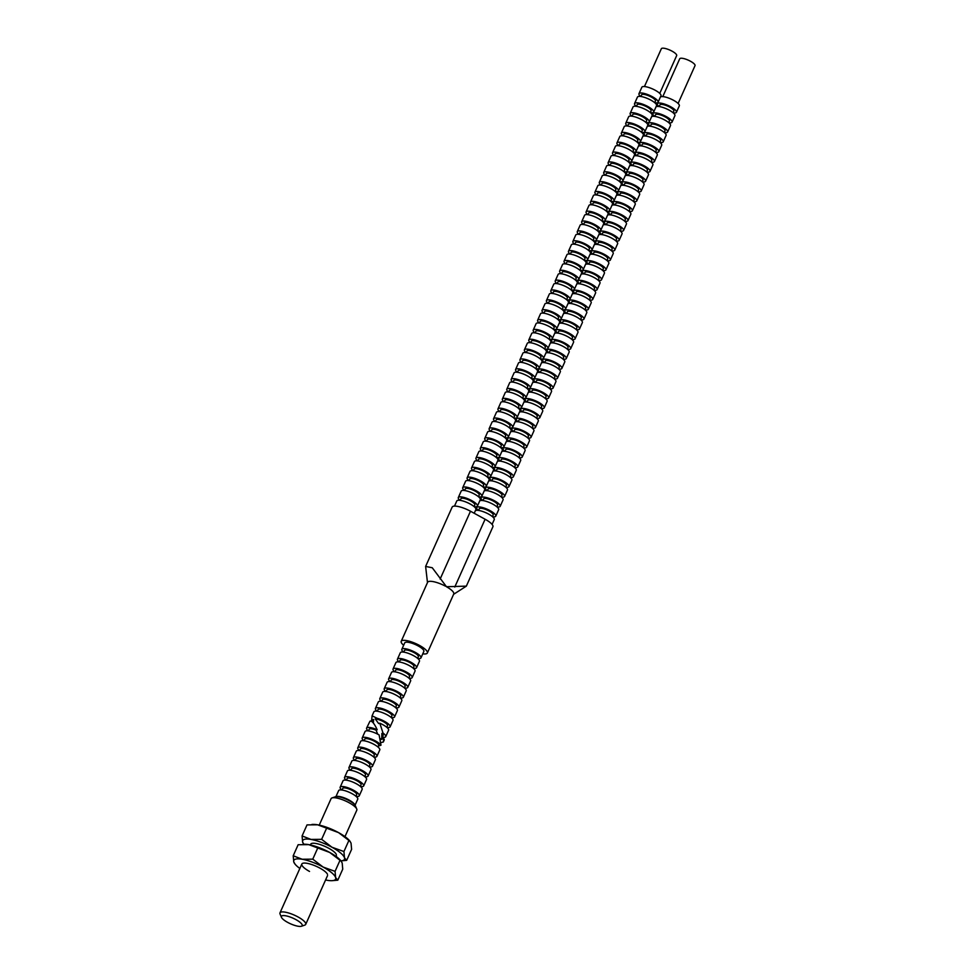 <?xml version="1.0" encoding="UTF-8"?>
<svg xmlns="http://www.w3.org/2000/svg" width="975" height="975" viewBox="0 0 975 975"><rect width="100%" height="100%" fill="white"/><g stroke="black" fill="none" stroke-linecap="round" stroke-linejoin="round"><path stroke-width="1.46" d="M295.973 919.644A11.395 3.071 24.1 0 1 301.421 926.25A11.395 3.071 24.1 0 1 287.601 922.35A11.395 3.071 24.1 0 1 281.458 917.317A11.395 3.071 24.1 0 1 285.346 915.732A11.395 3.071 24.1 0 1 295.973 919.644M281.458 917.317L280.069 914.062A14.101 3.803 24.1 0 1 279.983 912.868A14.101 3.803 24.1 0 1 298.021 916.951A14.101 3.803 24.1 0 1 305.711 924.373A14.101 3.803 24.1 0 1 304.773 925.117L301.421 926.25M319.239 825.118L331.073 798.659A14.101 3.803 24.1 0 1 332.024 797.916A14.101 3.803 24.1 0 1 349.111 802.742A14.101 3.803 24.1 0 1 356.728 808.97A14.101 3.803 24.1 0 1 356.813 810.164L344.967 836.635M332.024 797.916L335.376 796.782A11.395 3.071 24.1 0 1 349.184 800.682A11.395 3.071 24.1 0 1 355.339 805.716L356.728 808.97M336.217 796.624A10.469 2.827 24.1 0 1 349.16 800.109A10.469 2.827 24.1 0 1 354.888 804.972M335.936 796.648L338.63 790.628A10.469 2.827 24.1 0 1 352.036 793.662A10.469 2.827 24.1 0 1 357.752 799.183L355.058 805.204M342.03 790.03L342.761 788.397A7.617 2.047 24.1 0 1 352.511 790.603A7.617 2.047 24.1 0 1 356.667 794.613L355.936 796.246M341.786 789.994A10.469 2.827 24.1 0 1 340.153 787.227A10.469 2.827 24.1 0 1 353.559 790.262A10.469 2.827 24.1 0 1 359.275 795.783A10.469 2.827 24.1 0 1 356.119 796.417M340.153 787.227L343.042 780.78A10.469 2.827 24.1 0 1 356.448 783.815A10.469 2.827 24.1 0 1 362.152 789.336L359.275 795.783M346.442 780.183L347.173 778.537A7.617 2.047 24.1 0 1 356.911 780.743A7.617 2.047 24.1 0 1 361.067 784.753L360.336 786.398M346.186 780.146A10.469 2.827 24.1 0 1 344.565 777.38A10.469 2.827 24.1 0 1 357.971 780.414A10.469 2.827 24.1 0 1 363.675 785.923A10.469 2.827 24.1 0 1 360.531 786.557M344.565 777.38L347.441 770.932A10.469 2.827 24.1 0 1 360.847 773.967A10.469 2.827 24.1 0 1 366.563 779.488L363.675 785.923M350.842 770.335L351.585 768.69A7.617 2.047 24.1 0 1 361.323 770.896A7.617 2.047 24.1 0 1 365.479 774.906L364.747 776.551M350.598 770.299A10.469 2.827 24.1 0 1 348.965 767.52A10.469 2.827 24.1 0 1 362.371 770.555A10.469 2.827 24.1 0 1 368.087 776.076A10.469 2.827 24.1 0 1 364.942 776.709M348.965 767.52L351.853 761.085A10.469 2.827 24.1 0 1 365.259 764.12A10.469 2.827 24.1 0 1 370.975 769.628L368.087 776.076M355.253 760.476L355.985 758.842A7.617 2.047 24.1 0 1 365.735 761.048A7.617 2.047 24.1 0 1 369.878 765.058L369.147 766.691M354.997 760.451A10.469 2.827 24.1 0 1 353.377 757.672A10.469 2.827 24.1 0 1 366.783 760.707A10.469 2.827 24.1 0 1 372.499 766.228A10.469 2.827 24.1 0 1 369.342 766.862M353.377 757.672L356.253 751.225A10.469 2.827 24.1 0 1 369.659 754.26A10.469 2.827 24.1 0 1 375.375 759.781L372.499 766.228M359.665 750.628L360.397 748.995A7.617 2.047 24.1 0 1 370.134 751.201A7.617 2.047 24.1 0 1 374.29 755.211L373.559 756.844M359.409 750.592A10.469 2.827 24.1 0 1 357.776 747.825A10.469 2.827 24.1 0 1 371.183 750.86A10.469 2.827 24.1 0 1 376.898 756.381A10.469 2.827 24.1 0 1 373.754 757.014M357.776 747.825L360.665 741.378A10.469 2.827 24.1 0 1 374.071 744.412A10.469 2.827 24.1 0 1 379.787 749.933L376.898 756.381M364.065 740.781L364.796 739.135A7.617 2.047 24.1 0 1 374.546 741.341A7.617 2.047 24.1 0 1 378.69 745.351L377.959 746.996M363.809 740.744A10.469 2.827 24.1 0 1 362.188 737.977A10.469 2.827 24.1 0 1 375.594 741.012A10.469 2.827 24.1 0 1 381.006 745.193L379.104 734.918A10.469 2.827 24.1 0 0 378.471 734.565A10.469 2.827 24.1 0 0 365.064 731.53L362.188 737.977M377.727 734.236L376.07 730.129L377.191 729.775C374.656 724.157 372.426 721.244 370.488 721.049A10.469 2.827 24.1 0 0 369.964 721.22L366.588 728.118A10.469 2.827 24.1 0 1 377.191 729.775M368.477 730.933L369.208 729.288A7.617 2.047 24.1 0 1 376.07 730.129M368.221 730.897A10.469 2.827 24.1 0 1 366.588 728.118M378.385 746.033L381.006 745.193M309.526 871.443A14.101 3.803 24.1 0 1 302.786 863.277A14.101 3.803 24.1 0 1 319.873 868.103A14.101 3.803 24.1 0 1 327.49 874.331M293.207 855.77L293.78 861.973A22.9 6.179 24.1 0 1 302.189 859.255A22.9 6.179 24.1 0 1 323.115 867.055A22.9 6.179 24.1 0 1 335.632 877.573L335.059 871.37L323.115 867.055L312.768 859.158L302.189 859.255L293.207 855.77L298.143 844.728L308.734 844.63A22.9 6.179 24.1 0 1 329.66 852.43A22.9 6.179 24.1 0 1 340.75 860.596L342.176 862.948L342.737 869.152L337.801 880.193L335.632 877.573A22.9 6.179 24.1 0 1 331.768 880.693A22.9 6.179 24.1 0 1 327.21 880.291A22.9 6.179 24.1 0 1 325.577 879.974M303.761 844.253A22.9 6.179 24.1 0 1 304.176 844.228A22.9 6.179 24.1 0 1 308.734 844.63L329.66 852.43L341.311 861.254M331.768 880.693L337.801 880.193M299.849 868.457A22.9 6.179 24.1 0 1 295.193 864.325A22.9 6.179 24.1 0 1 293.78 861.973L295.193 864.325M335.059 871.37L339.995 860.328M312.768 859.158L317.704 848.116M310.647 845.008A14.101 3.803 24.1 0 1 311.647 843.46A14.101 3.803 24.1 0 1 328.746 848.274A14.101 3.803 24.1 0 1 336.351 854.502M302.079 835.941L302.64 842.156A22.9 6.179 24.1 0 1 311.049 839.438A22.9 6.179 24.1 0 1 331.975 847.238A22.9 6.179 24.1 0 1 344.492 857.756L343.931 851.541L331.975 847.238L321.64 839.329L311.049 839.438L302.079 835.941L307.015 824.899L317.594 824.801A22.9 6.179 24.1 0 1 338.532 832.601A22.9 6.179 24.1 0 1 349.623 840.767L351.037 843.119L351.609 849.335L346.661 860.364L344.492 857.756A22.9 6.179 24.1 0 1 340.97 860.852L346.661 860.364M312.634 824.423A22.9 6.179 24.1 0 1 313.048 824.411A22.9 6.179 24.1 0 1 317.594 824.801L338.532 832.601L350.171 841.425M303.847 844.24A22.9 6.179 24.1 0 1 302.64 842.156L303.834 844.24M343.931 851.541L348.867 840.511M321.64 839.329L326.576 828.299M380.347 739.684L383.772 738.587A10.469 2.827 24.1 0 1 384.187 740.086L383.309 742.036L380.835 742.584M383.772 738.587L383.309 742.036M454.484 506.122L456.788 500.967A10.469 2.815 24.1 0 1 470.182 504.002A10.469 2.815 24.1 0 1 475.898 509.511L474.203 513.277M460.176 500.37L460.919 498.725A7.617 2.047 24.1 0 1 470.657 500.931A7.617 2.047 24.1 0 1 474.813 504.94L474.082 506.586M459.932 500.333A10.469 2.815 24.1 0 1 458.311 497.555A10.469 2.815 24.1 0 1 471.705 500.589A10.469 2.815 24.1 0 1 477.421 506.11A10.469 2.815 24.1 0 1 474.264 506.744M458.311 497.555L461.187 491.12A10.469 2.815 24.1 0 1 474.593 494.142A10.469 2.815 24.1 0 1 480.297 499.663L477.421 506.11M464.587 490.51L465.319 488.877A7.617 2.047 24.1 0 1 475.069 491.083A7.617 2.047 24.1 0 1 479.212 495.093L478.481 496.726M464.344 490.486A10.469 2.815 24.1 0 1 462.711 487.707A10.469 2.815 24.1 0 1 476.117 490.742A10.469 2.815 24.1 0 1 481.821 496.251A10.469 2.815 24.1 0 1 478.676 496.884M462.711 487.707L465.599 481.26A10.469 2.815 24.1 0 1 478.993 484.295A10.469 2.815 24.1 0 1 484.709 489.816L481.821 496.251M468.999 480.663L469.731 479.018A7.617 2.047 24.1 0 1 479.468 481.223A7.617 2.047 24.1 0 1 483.624 485.233L482.893 486.878M468.756 480.626A10.469 2.815 24.1 0 1 467.122 477.86A10.469 2.815 24.1 0 1 480.517 480.894A10.469 2.815 24.1 0 1 486.232 486.403A10.469 2.815 24.1 0 1 483.076 487.037M467.122 477.86L469.999 471.413A10.469 2.815 24.1 0 1 483.405 474.447A10.469 2.815 24.1 0 1 489.109 479.956L486.232 486.403M473.399 470.815L474.13 469.17A7.617 2.047 24.1 0 1 483.88 471.376A7.617 2.047 24.1 0 1 488.024 475.386L487.293 477.031M473.155 470.779A10.469 2.815 24.1 0 1 471.522 468.012A10.469 2.815 24.1 0 1 484.928 471.035A10.469 2.815 24.1 0 1 490.632 476.556A10.469 2.815 24.1 0 1 487.488 477.189M471.522 468.012L474.411 461.565A10.469 2.815 24.1 0 1 487.805 464.6A10.469 2.815 24.1 0 1 493.521 470.108L490.632 476.556M477.811 460.968L478.542 459.322A7.617 2.047 24.1 0 1 488.28 461.528A7.617 2.047 24.1 0 1 492.436 465.538L491.705 467.183M477.567 460.931A10.469 2.815 24.1 0 1 475.934 458.153A10.469 2.815 24.1 0 1 489.328 461.187A10.469 2.815 24.1 0 1 495.044 466.708A10.469 2.815 24.1 0 1 491.888 467.342M475.934 458.153L478.822 451.717A10.469 2.815 24.1 0 1 492.217 454.74A10.469 2.815 24.1 0 1 497.92 460.261L495.044 466.708M482.211 451.108L482.942 449.475A7.617 2.047 24.1 0 1 492.692 451.681A7.617 2.047 24.1 0 1 496.848 455.691L496.104 457.324M481.967 451.084A10.469 2.815 24.1 0 1 480.346 448.305A10.469 2.815 24.1 0 1 493.74 451.34A10.469 2.815 24.1 0 1 499.444 456.848A10.469 2.815 24.1 0 1 496.299 457.482M480.346 448.305L483.222 441.858A10.469 2.815 24.1 0 1 496.616 444.893A10.469 2.815 24.1 0 1 502.332 450.413L499.444 456.848M486.622 441.261L487.354 439.615A7.617 2.047 24.1 0 1 497.092 441.821A7.617 2.047 24.1 0 1 501.247 445.831L500.516 447.476M486.379 441.224A10.469 2.815 24.1 0 1 484.746 438.457A10.469 2.815 24.1 0 1 498.14 441.492A10.469 2.815 24.1 0 1 503.856 447.001A10.469 2.815 24.1 0 1 500.699 447.635M484.746 438.457L487.634 432.01A10.469 2.815 24.1 0 1 501.028 435.045A10.469 2.815 24.1 0 1 506.732 440.554L503.856 447.001M491.022 431.413L491.753 429.768A7.617 2.047 24.1 0 1 501.503 431.974A7.617 2.047 24.1 0 1 505.659 435.983L504.916 437.629M490.778 431.377A10.469 2.815 24.1 0 1 489.158 428.61A10.469 2.815 24.1 0 1 502.552 431.633A10.469 2.815 24.1 0 1 508.255 437.153A10.469 2.815 24.1 0 1 505.111 437.787M489.158 428.61L492.034 422.163A10.469 2.815 24.1 0 1 505.428 425.197A10.469 2.815 24.1 0 1 511.144 430.706L508.255 437.153M495.434 421.553L496.165 419.92A7.617 2.047 24.1 0 1 505.903 422.126A7.617 2.047 24.1 0 1 510.059 426.136L509.328 427.781M495.19 421.529A10.469 2.815 24.1 0 1 493.557 418.75A10.469 2.815 24.1 0 1 506.951 421.785A10.469 2.815 24.1 0 1 512.667 427.306A10.469 2.815 24.1 0 1 509.511 427.94M493.557 418.75L496.446 412.315A10.469 2.815 24.1 0 1 509.84 415.338A10.469 2.815 24.1 0 1 515.543 420.859L512.667 427.306M499.834 411.706L500.577 410.073A7.617 2.047 24.1 0 1 510.315 412.279A7.617 2.047 24.1 0 1 514.471 416.288L513.74 417.922M499.59 411.682A10.469 2.815 24.1 0 1 497.969 408.903A10.469 2.815 24.1 0 1 511.363 411.938A10.469 2.815 24.1 0 1 517.079 417.446A10.469 2.815 24.1 0 1 513.923 418.08M497.969 408.903L500.845 402.456A10.469 2.815 24.1 0 1 514.252 405.49A10.469 2.815 24.1 0 1 519.955 411.011L517.079 417.446M504.246 401.858L504.977 400.213A7.617 2.047 24.1 0 1 514.727 402.419A7.617 2.047 24.1 0 1 518.871 406.429L518.139 408.074M504.002 401.822A10.469 2.815 24.1 0 1 502.369 399.055A10.469 2.815 24.1 0 1 515.775 402.09A10.469 2.815 24.1 0 1 521.479 407.599A10.469 2.815 24.1 0 1 518.322 408.232M502.369 399.055L505.257 392.608A10.469 2.815 24.1 0 1 518.651 395.643A10.469 2.815 24.1 0 1 524.367 401.152L521.479 407.599M508.645 392.011L509.389 390.366A7.617 2.047 24.1 0 1 519.127 392.572A7.617 2.047 24.1 0 1 523.283 396.581L522.551 398.227M508.402 391.974A10.469 2.815 24.1 0 1 506.781 389.208A10.469 2.815 24.1 0 1 520.175 392.23A10.469 2.815 24.1 0 1 525.891 397.751A10.469 2.815 24.1 0 1 522.734 398.385M506.781 389.208L509.657 382.761A10.469 2.815 24.1 0 1 523.063 385.795A10.469 2.815 24.1 0 1 528.767 391.304L525.891 397.751M513.057 382.151L513.788 380.518A7.617 2.047 24.1 0 1 523.538 382.724A7.617 2.047 24.1 0 1 527.682 386.734L526.951 388.379M512.813 382.127A10.469 2.815 24.1 0 1 511.18 379.348A10.469 2.815 24.1 0 1 524.587 382.383A10.469 2.815 24.1 0 1 530.29 387.904A10.469 2.815 24.1 0 1 527.146 388.538M511.18 379.348L514.069 372.913A10.469 2.815 24.1 0 1 527.463 375.936A10.469 2.815 24.1 0 1 533.179 381.457L530.29 387.904M517.469 372.304L518.2 370.671A7.617 2.047 24.1 0 1 527.938 372.877A7.617 2.047 24.1 0 1 532.094 376.886L531.363 378.519M517.225 372.279A10.469 2.815 24.1 0 1 515.592 369.501A10.469 2.815 24.1 0 1 528.986 372.535A10.469 2.815 24.1 0 1 534.702 378.044A10.469 2.815 24.1 0 1 531.546 378.678M515.592 369.501L518.468 363.053A10.469 2.815 24.1 0 1 531.875 366.088A10.469 2.815 24.1 0 1 537.578 371.609L534.702 378.044M521.869 362.456L522.6 360.811A7.617 2.047 24.1 0 1 532.35 363.017A7.617 2.047 24.1 0 1 536.506 367.027L535.763 368.672M521.625 362.42A10.469 2.815 24.1 0 1 520.004 359.653A10.469 2.815 24.1 0 1 533.398 362.688A10.469 2.815 24.1 0 1 539.102 368.197A10.469 2.815 24.1 0 1 535.957 368.83M520.004 359.653L522.88 353.206A10.469 2.815 24.1 0 1 536.274 356.241A10.469 2.815 24.1 0 1 541.99 361.749L539.102 368.197M526.281 352.609L527.012 350.963A7.617 2.047 24.1 0 1 536.75 353.169A7.617 2.047 24.1 0 1 540.906 357.179L540.174 358.824M526.037 352.572A10.469 2.815 24.1 0 1 524.404 349.806A10.469 2.815 24.1 0 1 537.798 352.828A10.469 2.815 24.1 0 1 543.514 358.349A10.469 2.815 24.1 0 1 540.357 358.983M524.404 349.806L527.292 343.358A10.469 2.815 24.1 0 1 540.686 346.393A10.469 2.815 24.1 0 1 546.39 351.902L543.514 358.349M530.68 342.749L531.412 341.116A7.617 2.047 24.1 0 1 541.162 343.322A7.617 2.047 24.1 0 1 545.317 347.332L544.574 348.977M530.437 342.725A10.469 2.815 24.1 0 1 528.816 339.946A10.469 2.815 24.1 0 1 542.21 342.981A10.469 2.815 24.1 0 1 547.913 348.502A10.469 2.815 24.1 0 1 544.769 349.135M528.816 339.946L531.692 333.511A10.469 2.815 24.1 0 1 545.086 336.533A10.469 2.815 24.1 0 1 550.802 342.054L547.913 348.502M535.092 332.902L535.823 331.268A7.617 2.047 24.1 0 1 545.561 333.474A7.617 2.047 24.1 0 1 549.717 337.484L548.986 339.117M534.848 332.877A10.469 2.815 24.1 0 1 533.215 330.098A10.469 2.815 24.1 0 1 546.609 333.133A10.469 2.815 24.1 0 1 552.325 338.642A10.469 2.815 24.1 0 1 549.169 339.276M533.215 330.098L536.104 323.651A10.469 2.815 24.1 0 1 549.498 326.686A10.469 2.815 24.1 0 1 555.202 332.207L552.325 338.642M539.492 323.054L540.235 321.409A7.617 2.047 24.1 0 1 549.973 323.615A7.617 2.047 24.1 0 1 554.129 327.624L553.398 329.27M539.248 323.018A10.469 2.815 24.1 0 1 537.627 320.251A10.469 2.815 24.1 0 1 551.021 323.286A10.469 2.815 24.1 0 1 556.725 328.794A10.469 2.815 24.1 0 1 553.581 329.428M537.627 320.251L540.503 313.804A10.469 2.815 24.1 0 1 553.898 316.838A10.469 2.815 24.1 0 1 559.613 322.347L556.725 328.794M543.904 313.207L544.635 311.561A7.617 2.047 24.1 0 1 554.385 313.767A7.617 2.047 24.1 0 1 558.529 317.777L557.798 319.422M543.66 313.17A10.469 2.815 24.1 0 1 542.027 310.403A10.469 2.815 24.1 0 1 555.433 313.426A10.469 2.815 24.1 0 1 561.137 318.947A10.469 2.815 24.1 0 1 557.98 319.581M542.027 310.403L544.915 303.956A10.469 2.815 24.1 0 1 558.309 306.991A10.469 2.815 24.1 0 1 564.025 312.5L561.137 318.947M548.303 303.347L549.047 301.714A7.617 2.047 24.1 0 1 558.785 303.92A7.617 2.047 24.1 0 1 562.941 307.929L562.209 309.562M548.06 303.322A10.469 2.815 24.1 0 1 546.439 300.544A10.469 2.815 24.1 0 1 559.833 303.578A10.469 2.815 24.1 0 1 565.549 309.099A10.469 2.815 24.1 0 1 562.392 309.733M546.439 300.544L549.315 294.109A10.469 2.815 24.1 0 1 562.721 297.131A10.469 2.815 24.1 0 1 568.425 302.652L565.549 309.099M552.715 293.499L553.447 291.866A7.617 2.047 24.1 0 1 563.197 294.072A7.617 2.047 24.1 0 1 567.34 298.082L566.609 299.715M552.472 293.475A10.469 2.815 24.1 0 1 550.838 290.696A10.469 2.815 24.1 0 1 564.245 293.731A10.469 2.815 24.1 0 1 569.948 299.24A10.469 2.815 24.1 0 1 566.792 299.873M550.838 290.696L553.727 284.249A10.469 2.815 24.1 0 1 567.121 287.284A10.469 2.815 24.1 0 1 572.837 292.805L569.948 299.24M557.127 283.652L557.858 282.007A7.617 2.047 24.1 0 1 567.596 284.212A7.617 2.047 24.1 0 1 571.752 288.222L571.021 289.868M556.883 283.615A10.469 2.815 24.1 0 1 555.25 280.849A10.469 2.815 24.1 0 1 568.644 283.883A10.469 2.815 24.1 0 1 574.36 289.392A10.469 2.815 24.1 0 1 571.204 290.026M555.25 280.849L558.127 274.402A10.469 2.815 24.1 0 1 571.533 277.436A10.469 2.815 24.1 0 1 577.237 282.945L574.36 289.392M561.527 273.804L562.258 272.159A7.617 2.047 24.1 0 1 572.008 274.365A7.617 2.047 24.1 0 1 576.152 278.375L575.421 280.02M561.283 273.768A10.469 2.815 24.1 0 1 559.65 270.989A10.469 2.815 24.1 0 1 573.056 274.024A10.469 2.815 24.1 0 1 578.76 279.545A10.469 2.815 24.1 0 1 575.616 280.178M559.65 270.989L562.538 264.554A10.469 2.815 24.1 0 1 575.933 267.589A10.469 2.815 24.1 0 1 581.648 273.098L578.76 279.545M565.939 263.945L566.67 262.312A7.617 2.047 24.1 0 1 576.408 264.517A7.617 2.047 24.1 0 1 580.564 268.527L579.832 270.16M565.695 263.92A10.469 2.815 24.1 0 1 564.062 261.142A10.469 2.815 24.1 0 1 577.456 264.176A10.469 2.815 24.1 0 1 583.172 269.697A10.469 2.815 24.1 0 1 580.015 270.331M564.062 261.142L566.95 254.707A10.469 2.815 24.1 0 1 580.344 257.729A10.469 2.815 24.1 0 1 586.048 263.25L583.172 269.697M570.338 254.097L571.07 252.464A7.617 2.047 24.1 0 1 580.82 254.67A7.617 2.047 24.1 0 1 584.976 258.68L584.232 260.313M570.095 254.073A10.469 2.815 24.1 0 1 568.474 251.294A10.469 2.815 24.1 0 1 581.868 254.329A10.469 2.815 24.1 0 1 587.572 259.837A10.469 2.815 24.1 0 1 584.427 260.471M568.474 251.294L571.35 244.847A10.469 2.815 24.1 0 1 584.744 247.882A10.469 2.815 24.1 0 1 590.46 253.402L587.572 259.837M574.75 244.25L575.482 242.604A7.617 2.047 24.1 0 1 585.219 244.81A7.617 2.047 24.1 0 1 589.375 248.82L588.644 250.465M574.507 244.213A10.469 2.815 24.1 0 1 572.873 241.447A10.469 2.815 24.1 0 1 586.268 244.481A10.469 2.815 24.1 0 1 591.983 249.99A10.469 2.815 24.1 0 1 588.827 250.624M572.873 241.447L575.762 234.999A10.469 2.815 24.1 0 1 589.156 238.034A10.469 2.815 24.1 0 1 594.86 243.543L591.983 249.99M579.15 234.402L579.881 232.757A7.617 2.047 24.1 0 1 589.631 234.963A7.617 2.047 24.1 0 1 593.787 238.973L593.044 240.618M578.906 234.366A10.469 2.815 24.1 0 1 577.285 231.587A10.469 2.815 24.1 0 1 590.679 234.622A10.469 2.815 24.1 0 1 596.383 240.142A10.469 2.815 24.1 0 1 593.239 240.776M577.285 231.587L580.162 225.152A10.469 2.815 24.1 0 1 593.556 228.187A10.469 2.815 24.1 0 1 599.272 233.695L596.383 240.142M583.562 224.543L584.293 222.909A7.617 2.047 24.1 0 1 594.031 225.115A7.617 2.047 24.1 0 1 598.187 229.125L597.456 230.758M583.318 224.518A10.469 2.815 24.1 0 1 581.685 221.739A10.469 2.815 24.1 0 1 595.079 224.774A10.469 2.815 24.1 0 1 600.795 230.295A10.469 2.815 24.1 0 1 597.638 230.929M581.685 221.739L584.573 215.304A10.469 2.815 24.1 0 1 597.967 218.327A10.469 2.815 24.1 0 1 603.671 223.848L600.795 230.295M587.962 214.695L588.705 213.062A7.617 2.047 24.1 0 1 598.443 215.268A7.617 2.047 24.1 0 1 602.599 219.277L601.867 220.911M587.718 214.671A10.469 2.815 24.1 0 1 586.097 211.892A10.469 2.815 24.1 0 1 599.491 214.927A10.469 2.815 24.1 0 1 605.207 220.435A10.469 2.815 24.1 0 1 602.05 221.069M586.097 211.892L588.973 205.445A10.469 2.815 24.1 0 1 602.367 208.479A10.469 2.815 24.1 0 1 608.083 214L605.207 220.435M592.373 204.848L593.105 203.202A7.617 2.047 24.1 0 1 602.855 205.408A7.617 2.047 24.1 0 1 606.998 209.418L606.267 211.063M592.13 204.811A10.469 2.815 24.1 0 1 590.497 202.044A10.469 2.815 24.1 0 1 603.903 205.079A10.469 2.815 24.1 0 1 609.607 210.588A10.469 2.815 24.1 0 1 606.45 211.222M590.497 202.044L593.385 195.597A10.469 2.815 24.1 0 1 606.779 198.632A10.469 2.815 24.1 0 1 612.495 204.141L609.607 210.588M596.773 195L597.517 193.355A7.617 2.047 24.1 0 1 607.254 195.561A7.617 2.047 24.1 0 1 611.41 199.57L610.679 201.216M596.529 194.963A10.469 2.815 24.1 0 1 594.908 192.185A10.469 2.815 24.1 0 1 608.303 195.219A10.469 2.815 24.1 0 1 614.018 200.74A10.469 2.815 24.1 0 1 610.862 201.374M594.908 192.185L597.785 185.75A10.469 2.815 24.1 0 1 611.191 188.784A10.469 2.815 24.1 0 1 616.895 194.293L614.018 200.74M601.185 185.14L601.916 183.507A7.617 2.047 24.1 0 1 611.666 185.713A7.617 2.047 24.1 0 1 615.81 189.723L615.079 191.356M600.941 185.116A10.469 2.815 24.1 0 1 599.308 182.337A10.469 2.815 24.1 0 1 612.714 185.372A10.469 2.815 24.1 0 1 618.418 190.893A10.469 2.815 24.1 0 1 615.274 191.527M599.308 182.337L602.197 175.902A10.469 2.815 24.1 0 1 615.591 178.925A10.469 2.815 24.1 0 1 621.307 184.446L618.418 190.893M605.597 175.293L606.328 173.66A7.617 2.047 24.1 0 1 616.066 175.866A7.617 2.047 24.1 0 1 620.222 179.875L619.491 181.508M605.353 175.256A10.469 2.815 24.1 0 1 603.72 172.49A10.469 2.815 24.1 0 1 617.114 175.524A10.469 2.815 24.1 0 1 622.83 181.033A10.469 2.815 24.1 0 1 619.673 181.667M603.72 172.49L606.596 166.043A10.469 2.815 24.1 0 1 620.003 169.077A10.469 2.815 24.1 0 1 625.706 174.598L622.83 181.033M609.997 165.445L610.728 163.8A7.617 2.047 24.1 0 1 620.478 166.006A7.617 2.047 24.1 0 1 624.622 170.016L623.89 171.661M609.753 165.409A10.469 2.815 24.1 0 1 608.132 162.642A10.469 2.815 24.1 0 1 621.526 165.677A10.469 2.815 24.1 0 1 627.23 171.186A10.469 2.815 24.1 0 1 624.085 171.819M608.132 162.642L611.008 156.195A10.469 2.815 24.1 0 1 624.402 159.23A10.469 2.815 24.1 0 1 630.118 164.738L627.23 171.186M614.408 155.598L615.14 153.952A7.617 2.047 24.1 0 1 624.878 156.158A7.617 2.047 24.1 0 1 629.033 160.168L628.302 161.813M614.165 155.561A10.469 2.815 24.1 0 1 612.532 152.782A10.469 2.815 24.1 0 1 625.926 155.817A10.469 2.815 24.1 0 1 631.642 161.338A10.469 2.815 24.1 0 1 628.485 161.972M612.532 152.782L615.42 146.347A10.469 2.815 24.1 0 1 628.814 149.382A10.469 2.815 24.1 0 1 634.518 154.891L631.642 161.338M618.808 145.738L619.539 144.105A7.617 2.047 24.1 0 1 629.289 146.311A7.617 2.047 24.1 0 1 633.445 150.321L632.702 151.954M618.564 145.714A10.469 2.815 24.1 0 1 616.943 142.935A10.469 2.815 24.1 0 1 630.338 145.97A10.469 2.815 24.1 0 1 636.041 151.491A10.469 2.815 24.1 0 1 632.897 152.124M616.943 142.935L619.82 136.5A10.469 2.815 24.1 0 1 633.214 139.523A10.469 2.815 24.1 0 1 638.93 145.043L636.041 151.491M623.22 135.891L623.951 134.257A7.617 2.047 24.1 0 1 633.689 136.463A7.617 2.047 24.1 0 1 637.845 140.473L637.114 142.106M622.976 135.854A10.469 2.815 24.1 0 1 621.343 133.088A10.469 2.815 24.1 0 1 634.737 136.122A10.469 2.815 24.1 0 1 640.453 141.631A10.469 2.815 24.1 0 1 637.297 142.265M621.343 133.088L624.232 126.64A10.469 2.815 24.1 0 1 637.626 129.675A10.469 2.815 24.1 0 1 643.329 135.196L640.453 141.631M627.62 126.043L628.351 124.398A7.617 2.047 24.1 0 1 638.101 126.604A7.617 2.047 24.1 0 1 642.257 130.613L641.513 132.259M627.376 126.007A10.469 2.815 24.1 0 1 625.755 123.24A10.469 2.815 24.1 0 1 639.149 126.275A10.469 2.815 24.1 0 1 644.853 131.783A10.469 2.815 24.1 0 1 641.708 132.417M625.755 123.24L628.631 116.793A10.469 2.815 24.1 0 1 642.025 119.827A10.469 2.815 24.1 0 1 647.741 125.336L644.853 131.783M632.032 116.196L632.763 114.55A7.617 2.047 24.1 0 1 642.501 116.756A7.617 2.047 24.1 0 1 646.657 120.766L645.925 122.411M631.788 116.159A10.469 2.815 24.1 0 1 630.155 113.38A10.469 2.815 24.1 0 1 643.561 116.415A10.469 2.815 24.1 0 1 649.265 121.936A10.469 2.815 24.1 0 1 646.108 122.57M630.155 113.38L633.043 106.945A10.469 2.815 24.1 0 1 646.437 109.98A10.469 2.815 24.1 0 1 652.153 115.489L649.265 121.936M636.431 106.336L637.175 104.703A7.617 2.047 24.1 0 1 646.912 106.909A7.617 2.047 24.1 0 1 651.068 110.918L650.337 112.552M636.188 106.312A10.469 2.815 24.1 0 1 634.567 103.533A10.469 2.815 24.1 0 1 647.961 106.567A10.469 2.815 24.1 0 1 653.677 112.076A10.469 2.815 24.1 0 1 650.52 112.722M634.567 103.533L637.443 97.098A10.469 2.815 24.1 0 1 650.849 100.12A10.469 2.815 24.1 0 1 656.553 105.641L653.677 112.076M640.843 96.488L641.574 94.855A7.617 2.047 24.1 0 1 651.324 97.061A7.617 2.047 24.1 0 1 655.468 101.071L654.737 102.704M640.599 96.452A10.469 2.815 24.1 0 1 638.966 93.685A10.469 2.815 24.1 0 1 652.372 96.72A10.469 2.815 24.1 0 1 658.076 102.229A10.469 2.815 24.1 0 1 654.92 102.863M638.966 93.685L641.855 87.238A10.469 2.815 24.1 0 1 655.249 90.273A10.469 2.815 24.1 0 1 660.965 95.794L658.076 102.229M644.438 86.556L661.342 48.75A8.385 2.255 24.1 0 1 672.08 51.175A8.385 2.255 24.1 0 1 676.662 55.599L659.746 93.405M475.337 510.754A10.469 2.815 24.1 0 1 488.536 514.057A10.469 2.815 24.1 0 1 494.252 519.565L492.082 524.404M478.542 510.425L479.273 508.779A7.617 2.047 24.1 0 1 489.011 510.985A7.617 2.047 24.1 0 1 493.167 514.995L492.436 516.64M478.298 510.388A10.469 2.815 24.1 0 1 476.665 507.609A10.469 2.815 24.1 0 1 490.059 510.644A10.469 2.815 24.1 0 1 495.775 516.165A10.469 2.815 24.1 0 1 492.619 516.799M479.749 500.906A10.469 2.815 24.1 0 1 492.948 504.209A10.469 2.815 24.1 0 1 498.652 509.718L495.775 516.165M482.942 500.565L483.673 498.932A7.617 2.047 24.1 0 1 493.423 501.138A7.617 2.047 24.1 0 1 497.579 505.148L496.836 506.781M482.698 500.541A10.469 2.815 24.1 0 1 481.077 497.762A10.469 2.815 24.1 0 1 494.471 500.797A10.469 2.815 24.1 0 1 500.175 506.305A10.469 2.815 24.1 0 1 497.031 506.939M484.148 491.059A10.469 2.815 24.1 0 1 497.347 494.349A10.469 2.815 24.1 0 1 503.063 499.87L500.175 506.305M487.354 490.717L488.085 489.084A7.617 2.047 24.1 0 1 497.823 491.278A7.617 2.047 24.1 0 1 501.979 495.3L501.247 496.933M487.11 490.681A10.469 2.815 24.1 0 1 485.477 487.914A10.469 2.815 24.1 0 1 498.871 490.949A10.469 2.815 24.1 0 1 504.587 496.458A10.469 2.815 24.1 0 1 501.43 497.092M488.56 481.199A10.469 2.815 24.1 0 1 501.759 484.502A10.469 2.815 24.1 0 1 507.463 490.023L504.587 496.458M491.753 480.87L492.485 479.225A7.617 2.047 24.1 0 1 502.235 481.431A7.617 2.047 24.1 0 1 506.391 485.44L505.647 487.086M491.51 480.833A10.469 2.815 24.1 0 1 489.889 478.067A10.469 2.815 24.1 0 1 503.283 481.089A10.469 2.815 24.1 0 1 508.987 486.61A10.469 2.815 24.1 0 1 505.842 487.244M492.96 471.352A10.469 2.815 24.1 0 1 506.159 474.654A10.469 2.815 24.1 0 1 511.875 480.163L508.987 486.61M496.165 471.023L496.897 469.377A7.617 2.047 24.1 0 1 506.634 471.583A7.617 2.047 24.1 0 1 510.79 475.593L510.059 477.238M495.922 470.986A10.469 2.815 24.1 0 1 494.288 468.207A10.469 2.815 24.1 0 1 507.683 471.242A10.469 2.815 24.1 0 1 513.398 476.763A10.469 2.815 24.1 0 1 510.242 477.397M497.372 461.504A10.469 2.815 24.1 0 1 510.571 464.807A10.469 2.815 24.1 0 1 516.275 470.316L513.398 476.763M500.565 461.163L501.308 459.53A7.617 2.047 24.1 0 1 511.046 461.736A7.617 2.047 24.1 0 1 515.202 465.745L514.471 467.378M500.321 461.138A10.469 2.815 24.1 0 1 498.7 458.36A10.469 2.815 24.1 0 1 512.094 461.394A10.469 2.815 24.1 0 1 517.81 466.903A10.469 2.815 24.1 0 1 514.654 467.537M501.772 451.657A10.469 2.815 24.1 0 1 514.983 454.947A10.469 2.815 24.1 0 1 520.687 460.468L517.81 466.903M504.977 451.315L505.708 449.67A7.617 2.047 24.1 0 1 515.458 451.876A7.617 2.047 24.1 0 1 519.602 455.898L518.871 457.531M504.733 451.279A10.469 2.815 24.1 0 1 503.1 448.512A10.469 2.815 24.1 0 1 516.506 451.547A10.469 2.815 24.1 0 1 522.21 457.056A10.469 2.815 24.1 0 1 519.053 457.689M506.183 441.797A10.469 2.815 24.1 0 1 519.383 445.1A10.469 2.815 24.1 0 1 525.098 450.608L522.21 457.056M509.377 441.468L510.12 439.822A7.617 2.047 24.1 0 1 519.858 442.028A7.617 2.047 24.1 0 1 524.014 446.038L523.283 447.683M509.133 441.431A10.469 2.815 24.1 0 1 507.512 438.665A10.469 2.815 24.1 0 1 520.906 441.687A10.469 2.815 24.1 0 1 526.622 447.208A10.469 2.815 24.1 0 1 523.465 447.842M510.583 431.949A10.469 2.815 24.1 0 1 523.794 435.252A10.469 2.815 24.1 0 1 529.498 440.761L526.622 447.208M513.788 431.62L514.52 429.975A7.617 2.047 24.1 0 1 524.27 432.181A7.617 2.047 24.1 0 1 528.413 436.191L527.682 437.836M513.545 431.584A10.469 2.815 24.1 0 1 511.912 428.805A10.469 2.815 24.1 0 1 525.318 431.84A10.469 2.815 24.1 0 1 531.022 437.361A10.469 2.815 24.1 0 1 527.877 437.994M514.995 422.102A10.469 2.815 24.1 0 1 528.194 425.405A10.469 2.815 24.1 0 1 533.91 430.913L531.022 437.361M518.2 421.761L518.932 420.128A7.617 2.047 24.1 0 1 528.669 422.333A7.617 2.047 24.1 0 1 532.825 426.343L532.094 427.976M517.957 421.736A10.469 2.815 24.1 0 1 516.323 418.957A10.469 2.815 24.1 0 1 529.717 421.992A10.469 2.815 24.1 0 1 535.433 427.501A10.469 2.815 24.1 0 1 532.277 428.135M519.395 412.254A10.469 2.815 24.1 0 1 532.606 415.545A10.469 2.815 24.1 0 1 538.31 421.066L535.433 427.501M522.6 411.913L523.331 410.268A7.617 2.047 24.1 0 1 533.081 412.474A7.617 2.047 24.1 0 1 537.237 416.496L536.494 418.129M522.356 411.877A10.469 2.815 24.1 0 1 520.735 409.11A10.469 2.815 24.1 0 1 534.129 412.145A10.469 2.815 24.1 0 1 539.833 417.653A10.469 2.815 24.1 0 1 536.689 418.287M523.807 402.395A10.469 2.815 24.1 0 1 537.006 405.697A10.469 2.815 24.1 0 1 542.722 411.206L539.833 417.653M527.012 402.066L527.743 400.42A7.617 2.047 24.1 0 1 537.481 402.626A7.617 2.047 24.1 0 1 541.637 406.636L540.906 408.281M526.768 402.029A10.469 2.815 24.1 0 1 525.135 399.263A10.469 2.815 24.1 0 1 538.529 402.285A10.469 2.815 24.1 0 1 544.245 407.806A10.469 2.815 24.1 0 1 541.088 408.44M528.218 392.547A10.469 2.815 24.1 0 1 541.418 395.85A10.469 2.815 24.1 0 1 547.121 401.359L544.245 407.806M531.412 392.218L532.143 390.573A7.617 2.047 24.1 0 1 541.893 392.779A7.617 2.047 24.1 0 1 546.049 396.788L545.305 398.434M531.168 392.182A10.469 2.815 24.1 0 1 529.547 389.403A10.469 2.815 24.1 0 1 542.941 392.438A10.469 2.815 24.1 0 1 548.645 397.958A10.469 2.815 24.1 0 1 545.5 398.592M532.618 382.7A10.469 2.815 24.1 0 1 545.817 385.99A10.469 2.815 24.1 0 1 551.533 391.511L548.645 397.958M535.823 382.358L536.555 380.725A7.617 2.047 24.1 0 1 546.293 382.931A7.617 2.047 24.1 0 1 550.448 386.941L549.717 388.574M535.58 382.334A10.469 2.815 24.1 0 1 533.947 379.555A10.469 2.815 24.1 0 1 547.341 382.59A10.469 2.815 24.1 0 1 553.057 388.099A10.469 2.815 24.1 0 1 549.9 388.732M537.03 372.84A10.469 2.815 24.1 0 1 550.229 376.143A10.469 2.815 24.1 0 1 555.933 381.664L553.057 388.099M540.223 372.511L540.967 370.866A7.617 2.047 24.1 0 1 550.704 373.072A7.617 2.047 24.1 0 1 554.86 377.093L554.129 378.727M539.979 372.474A10.469 2.815 24.1 0 1 538.358 369.708A10.469 2.815 24.1 0 1 551.753 372.742A10.469 2.815 24.1 0 1 557.456 378.251A10.469 2.815 24.1 0 1 554.312 378.885M541.43 362.992A10.469 2.815 24.1 0 1 554.629 366.295A10.469 2.815 24.1 0 1 560.345 371.804L557.456 378.251M544.635 362.663L545.366 361.018A7.617 2.047 24.1 0 1 555.116 363.224A7.617 2.047 24.1 0 1 559.26 367.234L558.529 368.879M544.391 362.627A10.469 2.815 24.1 0 1 542.758 359.86A10.469 2.815 24.1 0 1 556.164 362.883A10.469 2.815 24.1 0 1 561.868 368.404A10.469 2.815 24.1 0 1 558.712 369.038M545.842 353.145A10.469 2.815 24.1 0 1 559.041 356.448A10.469 2.815 24.1 0 1 564.757 361.957L561.868 368.404M549.035 352.816L549.778 351.171A7.617 2.047 24.1 0 1 559.516 353.377A7.617 2.047 24.1 0 1 563.672 357.386L562.941 359.032M548.791 352.779A10.469 2.815 24.1 0 1 547.17 350.001A10.469 2.815 24.1 0 1 560.564 353.035A10.469 2.815 24.1 0 1 566.28 358.556A10.469 2.815 24.1 0 1 563.123 359.19M550.241 343.298A10.469 2.815 24.1 0 1 563.452 346.588A10.469 2.815 24.1 0 1 569.156 352.109L566.28 358.556M553.447 342.956L554.178 341.323A7.617 2.047 24.1 0 1 563.928 343.529A7.617 2.047 24.1 0 1 568.072 347.539L567.34 349.172M553.203 342.932A10.469 2.815 24.1 0 1 551.57 340.153A10.469 2.815 24.1 0 1 564.976 343.188A10.469 2.815 24.1 0 1 570.68 348.697A10.469 2.815 24.1 0 1 567.523 349.33M554.653 333.438A10.469 2.815 24.1 0 1 567.852 336.741A10.469 2.815 24.1 0 1 573.568 342.262L570.68 348.697M557.858 333.109L558.59 331.463A7.617 2.047 24.1 0 1 568.327 333.669A7.617 2.047 24.1 0 1 572.483 337.679L571.752 339.324M557.615 333.072A10.469 2.815 24.1 0 1 555.982 330.306A10.469 2.815 24.1 0 1 569.376 333.34A10.469 2.815 24.1 0 1 575.092 338.849A10.469 2.815 24.1 0 1 571.935 339.483M559.053 323.59A10.469 2.815 24.1 0 1 572.264 326.893A10.469 2.815 24.1 0 1 577.968 332.402L575.092 338.849M562.258 323.261L562.989 321.616A7.617 2.047 24.1 0 1 572.739 323.822A7.617 2.047 24.1 0 1 576.883 327.832L576.152 329.477M562.014 323.225A10.469 2.815 24.1 0 1 560.381 320.458A10.469 2.815 24.1 0 1 573.788 323.481A10.469 2.815 24.1 0 1 579.491 329.002A10.469 2.815 24.1 0 1 576.347 329.635M563.465 313.743A10.469 2.815 24.1 0 1 576.664 317.046A10.469 2.815 24.1 0 1 582.38 322.554L579.491 329.002M566.67 313.414L567.401 311.768A7.617 2.047 24.1 0 1 577.139 313.974A7.617 2.047 24.1 0 1 581.295 317.984L580.564 319.629M566.426 313.377A10.469 2.815 24.1 0 1 564.793 310.598A10.469 2.815 24.1 0 1 578.187 313.633A10.469 2.815 24.1 0 1 583.903 319.154A10.469 2.815 24.1 0 1 580.747 319.788M567.877 303.895A10.469 2.815 24.1 0 1 581.076 307.186A10.469 2.815 24.1 0 1 586.779 312.707L583.903 319.154M571.07 303.554L571.801 301.921A7.617 2.047 24.1 0 1 581.551 304.127A7.617 2.047 24.1 0 1 585.707 308.137L584.963 309.77M570.826 303.53A10.469 2.815 24.1 0 1 569.205 300.751A10.469 2.815 24.1 0 1 582.599 303.786A10.469 2.815 24.1 0 1 588.303 309.294A10.469 2.815 24.1 0 1 585.158 309.928M572.276 294.036A10.469 2.815 24.1 0 1 585.475 297.338A10.469 2.815 24.1 0 1 591.191 302.859L588.303 309.294M575.482 293.707L576.213 292.061A7.617 2.047 24.1 0 1 585.951 294.267A7.617 2.047 24.1 0 1 590.107 298.277L589.375 299.922M575.238 293.67A10.469 2.815 24.1 0 1 573.605 290.903A10.469 2.815 24.1 0 1 586.999 293.938A10.469 2.815 24.1 0 1 592.715 299.447A10.469 2.815 24.1 0 1 589.558 300.081M576.688 284.188A10.469 2.815 24.1 0 1 589.887 287.491A10.469 2.815 24.1 0 1 595.591 293L592.715 299.447M579.881 283.859L580.612 282.214A7.617 2.047 24.1 0 1 590.362 284.42A7.617 2.047 24.1 0 1 594.518 288.429L593.775 290.075M579.638 283.822A10.469 2.815 24.1 0 1 578.017 281.056A10.469 2.815 24.1 0 1 591.411 284.078A10.469 2.815 24.1 0 1 597.114 289.599A10.469 2.815 24.1 0 1 593.97 290.233M581.088 274.341A10.469 2.815 24.1 0 1 594.287 277.643A10.469 2.815 24.1 0 1 600.003 283.152L597.114 289.599M584.293 274.012L585.024 272.366A7.617 2.047 24.1 0 1 594.762 274.572A7.617 2.047 24.1 0 1 598.918 278.582L598.187 280.227M584.049 273.975A10.469 2.815 24.1 0 1 582.416 271.196A10.469 2.815 24.1 0 1 595.81 274.231A10.469 2.815 24.1 0 1 601.526 279.752A10.469 2.815 24.1 0 1 598.37 280.386M585.5 264.493A10.469 2.815 24.1 0 1 598.699 267.784A10.469 2.815 24.1 0 1 604.403 273.305L601.526 279.752M588.693 264.152L589.436 262.519A7.617 2.047 24.1 0 1 599.174 264.725A7.617 2.047 24.1 0 1 603.33 268.734L602.599 270.368M588.449 264.127A10.469 2.815 24.1 0 1 586.828 261.349A10.469 2.815 24.1 0 1 600.222 264.383A10.469 2.815 24.1 0 1 605.938 269.892A10.469 2.815 24.1 0 1 602.782 270.526M589.899 254.633A10.469 2.815 24.1 0 1 603.098 257.936A10.469 2.815 24.1 0 1 608.814 263.457L605.938 269.892M593.105 254.304L593.836 252.659A7.617 2.047 24.1 0 1 603.586 254.865A7.617 2.047 24.1 0 1 607.73 258.875L606.998 260.52M592.861 254.268A10.469 2.815 24.1 0 1 591.228 251.501A10.469 2.815 24.1 0 1 604.634 254.536A10.469 2.815 24.1 0 1 610.338 260.045A10.469 2.815 24.1 0 1 607.181 260.678M594.311 244.786A10.469 2.815 24.1 0 1 607.51 248.089A10.469 2.815 24.1 0 1 613.226 253.598L610.338 260.045M597.504 244.457L598.248 242.812A7.617 2.047 24.1 0 1 607.986 245.017A7.617 2.047 24.1 0 1 612.142 249.027L611.41 250.673M597.261 244.42A10.469 2.815 24.1 0 1 595.64 241.654A10.469 2.815 24.1 0 1 609.034 244.676A10.469 2.815 24.1 0 1 614.75 250.197A10.469 2.815 24.1 0 1 611.593 250.831M598.711 234.938A10.469 2.815 24.1 0 1 611.922 238.241A10.469 2.815 24.1 0 1 617.626 243.75L614.75 250.197M601.916 234.609L602.648 232.964A7.617 2.047 24.1 0 1 612.398 235.17A7.617 2.047 24.1 0 1 616.541 239.18L615.81 240.825M601.673 234.573A10.469 2.815 24.1 0 1 600.039 231.794A10.469 2.815 24.1 0 1 613.446 234.829A10.469 2.815 24.1 0 1 619.149 240.35A10.469 2.815 24.1 0 1 616.005 240.983M603.123 225.091A10.469 2.815 24.1 0 1 616.322 228.382A10.469 2.815 24.1 0 1 622.038 233.902L619.149 240.35M606.328 224.75L607.059 223.117A7.617 2.047 24.1 0 1 616.797 225.322A7.617 2.047 24.1 0 1 620.953 229.332L620.222 230.965M606.084 224.725A10.469 2.815 24.1 0 1 604.451 221.947A10.469 2.815 24.1 0 1 617.845 224.981A10.469 2.815 24.1 0 1 623.561 230.49A10.469 2.815 24.1 0 1 620.405 231.124M607.523 215.231A10.469 2.815 24.1 0 1 620.734 218.534A10.469 2.815 24.1 0 1 626.438 224.055L623.561 230.49M610.728 214.902L611.459 213.257A7.617 2.047 24.1 0 1 621.209 215.463A7.617 2.047 24.1 0 1 625.353 219.473L624.622 221.118M610.484 214.866A10.469 2.815 24.1 0 1 608.863 212.099A10.469 2.815 24.1 0 1 622.257 215.134A10.469 2.815 24.1 0 1 627.961 220.642A10.469 2.815 24.1 0 1 624.817 221.276M611.934 205.384A10.469 2.815 24.1 0 1 625.133 208.687A10.469 2.815 24.1 0 1 630.849 214.195L627.961 220.642M615.14 205.055L615.871 203.409A7.617 2.047 24.1 0 1 625.609 205.615A7.617 2.047 24.1 0 1 629.765 209.625L629.033 211.27M614.896 205.018A10.469 2.815 24.1 0 1 613.263 202.252A10.469 2.815 24.1 0 1 626.657 205.274A10.469 2.815 24.1 0 1 632.373 210.795A10.469 2.815 24.1 0 1 629.216 211.429M616.346 195.536A10.469 2.815 24.1 0 1 629.545 198.839A10.469 2.815 24.1 0 1 635.249 204.348L632.373 210.795M619.539 195.195L620.271 193.562A7.617 2.047 24.1 0 1 630.021 195.768A7.617 2.047 24.1 0 1 634.177 199.777L633.433 201.423M619.296 195.171A10.469 2.815 24.1 0 1 617.675 192.392A10.469 2.815 24.1 0 1 631.069 195.427A10.469 2.815 24.1 0 1 636.773 200.947A10.469 2.815 24.1 0 1 633.628 201.581M620.746 185.689A10.469 2.815 24.1 0 1 633.945 188.979A10.469 2.815 24.1 0 1 639.661 194.5L636.773 200.947M623.951 185.348L624.682 183.714A7.617 2.047 24.1 0 1 634.42 185.92A7.617 2.047 24.1 0 1 638.576 189.93L637.845 191.563M623.707 185.323A10.469 2.815 24.1 0 1 622.074 182.544A10.469 2.815 24.1 0 1 635.468 185.579A10.469 2.815 24.1 0 1 641.184 191.088A10.469 2.815 24.1 0 1 638.028 191.722M625.158 175.829A10.469 2.815 24.1 0 1 638.357 179.132A10.469 2.815 24.1 0 1 644.061 184.653L641.184 191.088M628.351 175.5L629.082 173.855A7.617 2.047 24.1 0 1 638.832 176.061A7.617 2.047 24.1 0 1 642.988 180.07L642.245 181.716M628.107 175.463A10.469 2.815 24.1 0 1 626.486 172.697A10.469 2.815 24.1 0 1 639.88 175.732A10.469 2.815 24.1 0 1 645.584 181.24A10.469 2.815 24.1 0 1 642.44 181.874M629.557 165.982A10.469 2.815 24.1 0 1 642.757 169.284A10.469 2.815 24.1 0 1 648.473 174.793L645.584 181.24M632.763 165.652L633.494 164.007A7.617 2.047 24.1 0 1 643.232 166.213A7.617 2.047 24.1 0 1 647.388 170.223L646.657 171.868M632.519 165.616A10.469 2.815 24.1 0 1 630.886 162.849A10.469 2.815 24.1 0 1 644.28 165.872A10.469 2.815 24.1 0 1 649.996 171.393A10.469 2.815 24.1 0 1 646.839 172.027M633.969 156.134A10.469 2.815 24.1 0 1 647.168 159.437A10.469 2.815 24.1 0 1 652.884 164.946L649.996 171.393M637.162 155.793L637.906 154.16A7.617 2.047 24.1 0 1 647.644 156.366A7.617 2.047 24.1 0 1 651.8 160.375L651.068 162.021M636.919 155.768A10.469 2.815 24.1 0 1 635.298 152.99A10.469 2.815 24.1 0 1 648.692 156.024A10.469 2.815 24.1 0 1 654.408 161.545A10.469 2.815 24.1 0 1 651.251 162.179M638.369 146.287A10.469 2.815 24.1 0 1 651.58 149.577A10.469 2.815 24.1 0 1 657.284 155.098L654.408 161.545M641.574 145.945L642.306 144.312A7.617 2.047 24.1 0 1 652.056 146.518A7.617 2.047 24.1 0 1 656.199 150.528L655.468 152.161M641.331 145.921A10.469 2.815 24.1 0 1 639.697 143.142A10.469 2.815 24.1 0 1 653.104 146.177A10.469 2.815 24.1 0 1 658.807 151.686A10.469 2.815 24.1 0 1 655.651 152.319M642.781 136.427A10.469 2.815 24.1 0 1 655.98 139.73A10.469 2.815 24.1 0 1 661.696 145.251L658.807 151.686M645.974 136.098L646.717 134.452A7.617 2.047 24.1 0 1 656.455 136.658A7.617 2.047 24.1 0 1 660.611 140.668L659.88 142.313M645.73 136.061A10.469 2.815 24.1 0 1 644.109 133.295A10.469 2.815 24.1 0 1 657.503 136.329A10.469 2.815 24.1 0 1 663.219 141.838A10.469 2.815 24.1 0 1 660.063 142.472M647.181 126.579A10.469 2.815 24.1 0 1 660.392 129.882A10.469 2.815 24.1 0 1 666.096 135.391L663.219 141.838M650.386 126.25L651.117 124.605A7.617 2.047 24.1 0 1 660.867 126.811A7.617 2.047 24.1 0 1 665.011 130.821L664.28 132.466M650.142 126.214A10.469 2.815 24.1 0 1 648.509 123.447A10.469 2.815 24.1 0 1 661.915 126.47A10.469 2.815 24.1 0 1 667.619 131.991A10.469 2.815 24.1 0 1 664.475 132.624M651.592 116.732A10.469 2.815 24.1 0 1 664.792 120.035A10.469 2.815 24.1 0 1 670.507 125.543L667.619 131.991M654.798 116.391L655.529 114.757A7.617 2.047 24.1 0 1 665.267 116.963A7.617 2.047 24.1 0 1 669.423 120.973L668.692 122.618M654.554 116.366A10.469 2.815 24.1 0 1 652.921 113.588A10.469 2.815 24.1 0 1 666.315 116.622A10.469 2.815 24.1 0 1 672.031 122.143A10.469 2.815 24.1 0 1 668.874 122.777M656.004 106.884A10.469 2.815 24.1 0 1 669.203 110.175A10.469 2.815 24.1 0 1 674.907 115.696L672.031 122.143M659.197 106.543L659.929 104.91A7.617 2.047 24.1 0 1 669.679 107.116A7.617 2.047 24.1 0 1 673.835 111.126L673.091 112.759M658.954 106.519A10.469 2.815 24.1 0 1 657.333 103.74A10.469 2.815 24.1 0 1 670.727 106.775A10.469 2.815 24.1 0 1 676.431 112.283A10.469 2.815 24.1 0 1 673.286 112.917M660.404 97.025A10.469 2.815 24.1 0 1 673.603 100.327A10.469 2.815 24.1 0 1 679.319 105.848L676.431 112.283M662.793 96.61L679.709 58.805A8.385 2.255 24.1 0 1 690.446 61.23A8.385 2.255 24.1 0 1 695.017 65.654L678.112 103.46M373.279 721.585A10.469 2.827 24.1 0 1 371.658 720.086L372.084 715.845L377.191 718.295L375.241 718.928L378.666 723.572L379.811 723.206A10.469 2.827 24.1 0 1 382.883 724.717A10.469 2.827 24.1 0 1 388.598 730.226L385.71 736.673A10.469 2.827 24.1 0 1 382.31 737.271M379.811 723.206L383.029 733.066A10.469 2.827 24.1 0 1 385.71 736.673M375.241 718.928A7.617 2.047 24.1 0 1 383.358 721.646A7.617 2.047 24.1 0 1 387.502 725.656L386.77 727.289M377.191 718.295A10.469 2.827 24.1 0 1 384.406 721.305A10.469 2.827 24.1 0 1 390.122 726.826A10.469 2.827 24.1 0 1 386.965 727.46M372.084 715.845L373.876 711.823A10.469 2.827 24.1 0 1 387.282 714.858A10.469 2.827 24.1 0 1 392.998 720.379L390.122 726.826M377.288 711.226L378.02 709.593A7.617 2.047 24.1 0 1 387.758 711.799A7.617 2.047 24.1 0 1 391.913 715.808L391.182 717.442M377.033 711.189A10.469 2.827 24.1 0 1 375.412 708.423A10.469 2.827 24.1 0 1 388.806 711.457A10.469 2.827 24.1 0 1 394.522 716.978A10.469 2.827 24.1 0 1 391.377 717.612M375.412 708.423L378.288 701.976A10.469 2.827 24.1 0 1 391.694 705.01A10.469 2.827 24.1 0 1 397.41 710.531L394.522 716.978M381.688 701.378L382.419 699.733A7.617 2.047 24.1 0 1 392.169 701.939A7.617 2.047 24.1 0 1 396.325 705.949L395.582 707.594M381.432 701.342A10.469 2.827 24.1 0 1 379.811 698.575A10.469 2.827 24.1 0 1 393.217 701.61A10.469 2.827 24.1 0 1 398.933 707.119A10.469 2.827 24.1 0 1 395.777 707.753M379.811 698.575L382.7 692.128A10.469 2.827 24.1 0 1 396.106 695.163A10.469 2.827 24.1 0 1 401.81 700.684L398.933 707.119M386.1 691.531L386.831 689.886A7.617 2.047 24.1 0 1 396.569 692.092A7.617 2.047 24.1 0 1 400.725 696.101L399.994 697.747M385.844 691.494A10.469 2.827 24.1 0 1 384.223 688.716A10.469 2.827 24.1 0 1 397.629 691.75A10.469 2.827 24.1 0 1 403.333 697.271A10.469 2.827 24.1 0 1 400.189 697.905M384.223 688.716L387.099 682.281A10.469 2.827 24.1 0 1 400.506 685.315A10.469 2.827 24.1 0 1 406.222 690.824L403.333 697.271M390.5 681.671L391.231 680.038A7.617 2.047 24.1 0 1 400.981 682.244A7.617 2.047 24.1 0 1 405.137 686.254L404.406 687.887M390.256 681.635A10.469 2.827 24.1 0 1 388.623 678.868A10.469 2.827 24.1 0 1 402.029 681.903A10.469 2.827 24.1 0 1 407.745 687.424A10.469 2.827 24.1 0 1 404.601 688.057M388.623 678.868L391.511 672.421A10.469 2.827 24.1 0 1 404.918 675.456A10.469 2.827 24.1 0 1 410.621 680.977L407.745 687.424M394.912 671.824L395.643 670.191A7.617 2.047 24.1 0 1 405.381 672.397A7.617 2.047 24.1 0 1 409.537 676.406L408.805 678.039M394.656 671.787A10.469 2.827 24.1 0 1 393.035 669.021A10.469 2.827 24.1 0 1 406.441 672.055A10.469 2.827 24.1 0 1 412.157 677.576A10.469 2.827 24.1 0 1 409 678.21M393.035 669.021L395.911 662.573A10.469 2.827 24.1 0 1 409.317 665.608A10.469 2.827 24.1 0 1 415.033 671.129L412.157 677.576M399.311 661.976L400.055 660.331A7.617 2.047 24.1 0 1 409.793 662.537A7.617 2.047 24.1 0 1 413.948 666.547L413.217 668.192M399.067 661.94A10.469 2.827 24.1 0 1 397.434 659.173A10.469 2.827 24.1 0 1 410.841 662.208A10.469 2.827 24.1 0 1 416.557 667.717A10.469 2.827 24.1 0 1 413.412 668.35M397.434 659.173L400.323 652.726A10.469 2.827 24.1 0 1 413.729 655.761A10.469 2.827 24.1 0 1 419.445 661.282L416.557 667.717M403.723 652.129L404.454 650.483A7.617 2.047 24.1 0 1 414.204 652.689A7.617 2.047 24.1 0 1 418.348 656.699L417.617 658.344M403.467 652.092A10.469 2.827 24.1 0 1 401.846 649.313A10.469 2.827 24.1 0 1 415.253 652.348A10.469 2.827 24.1 0 1 420.968 657.869A10.469 2.827 24.1 0 1 417.812 658.503M401.846 649.313L404.722 642.878A10.469 2.827 24.1 0 1 418.129 645.913A10.469 2.827 24.1 0 1 423.845 651.422L420.968 657.869M403.65 645.279A14.32 3.863 24.1 0 1 401.212 641.306A14.32 3.863 24.1 0 1 419.543 645.45A14.32 3.863 24.1 0 1 427.355 652.994A14.32 3.863 24.1 0 1 422.772 653.835M427.477 582.599L425.624 566.438L432.254 567.742L446.477 586.731A14.32 3.863 24.1 0 1 453.753 593.982L427.355 652.994M446.477 586.731L466.355 586.133L492.899 526.78A14.308 3.851 -155.9 0 0 485.099 519.236L470.486 511.229A14.308 3.851 -155.9 0 0 452.168 507.085L425.624 566.438M466.355 586.133L453.619 594.299M401.212 641.306L427.611 582.294A14.32 3.863 24.1 0 1 445.404 586.146M373.352 723.011L373.608 719.453L371.658 720.086M383.029 733.066L381.859 733.444A7.617 2.047 24.1 0 1 383.102 735.503L381.773 738.465L380.201 738.989M381.859 733.444L381.773 738.465M485.099 519.236L454.764 587.06M470.486 511.229L440.139 579.053M305.711 924.373L327.563 875.538M336.095 856.452L336.436 855.709M279.983 912.868L301.836 864.021M310.367 844.947L310.696 844.192M304.176 844.228L303.079 844.265M313.048 824.411L311.951 824.436M657.333 103.74L657.881 102.497M652.921 113.588L653.482 112.344M648.509 123.447L649.07 122.204M644.109 133.295L644.658 132.052M639.697 143.142L640.258 141.899M635.298 152.99L635.846 151.747M630.886 162.849L631.447 161.606M626.486 172.697L627.035 171.454M622.074 182.544L622.635 181.301M617.675 192.392L618.223 191.149M613.263 202.252L613.823 201.008M608.863 212.099L609.412 210.856M604.451 221.947L605.012 220.703M600.039 231.794L600.6 230.551M595.64 241.654L596.188 240.411M591.228 251.501L591.788 250.258M586.828 261.349L587.377 260.106M582.416 271.196L582.977 269.953M578.017 281.056L578.565 279.813M573.605 290.903L574.165 289.66M569.205 300.751L569.753 299.508M564.793 310.598L565.354 309.355M560.381 320.458L560.942 319.215M555.982 330.306L556.53 329.062M551.57 340.153L552.13 338.91M547.17 350.001L547.718 348.758M542.758 359.86L543.319 358.617M538.358 369.708L538.907 368.465M533.947 379.555L534.507 378.312M529.547 389.403L530.095 388.172M525.135 399.263L525.696 398.019M520.735 409.11L521.284 407.867M516.323 418.957L516.884 417.714M511.912 428.805L512.472 427.574M507.512 438.665L508.06 437.422M503.1 448.512L503.661 447.269M498.7 458.36L499.249 457.117M494.288 468.207L494.849 466.976M489.889 478.067L490.437 476.824M485.477 487.914L486.038 486.671M481.077 497.762L481.626 496.519M476.665 507.609L477.226 506.378"/></g></svg>
